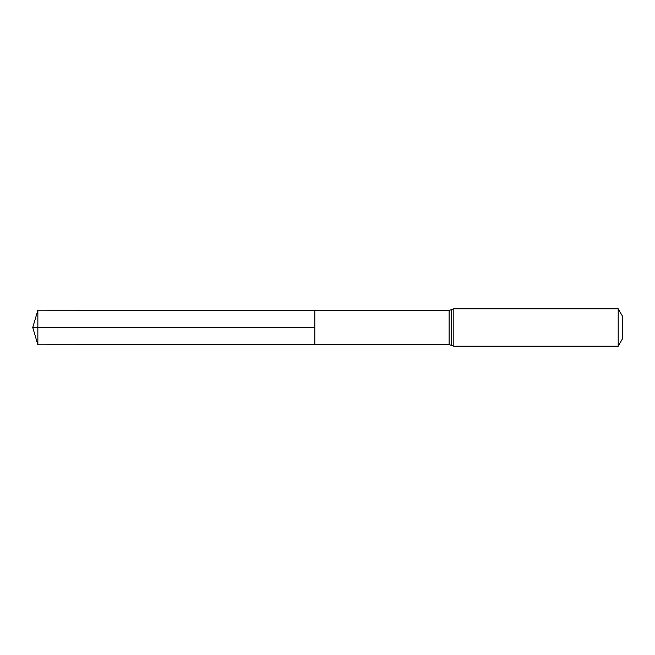 <?xml version="1.0" encoding="UTF-8"?>
<svg xmlns="http://www.w3.org/2000/svg" width="655" height="655" viewBox="0 0 655 655"><rect width="100%" height="100%" fill="white"/><g stroke="black" fill="none" stroke-linecap="round" stroke-linejoin="round"><path stroke-width="0.49" stroke-dasharray="3.27 2.46" d="M314.818 310.364L314.818 344.636L314.818 310.364M622.25 315.8L622.25 339.2M618.197 308.783L618.197 346.217M37.859 310.192L37.859 344.808M37.859 327.5L314.818 327.5M449.117 310.445L449.117 344.555M453.825 308.783L453.825 346.217M451.467 309.619L451.467 345.381"/><path stroke-width="0.98" d="M314.818 327.5L314.818 310.364L37.859 310.192L37.859 344.808L314.818 344.636L314.818 310.364L449.117 310.445L449.117 344.555L314.818 344.636L314.818 327.5M618.197 308.783L618.197 346.217L622.25 339.2L622.25 315.8L618.197 308.783L453.825 308.783L449.117 310.445M37.859 344.808L32.75 327.5L314.818 327.5L37.859 327.5M618.197 346.217L453.825 346.217L453.825 308.783M453.825 346.217L451.467 345.381L451.467 309.619M451.467 345.381L449.117 344.555M32.75 327.5L37.859 310.192"/></g></svg>
